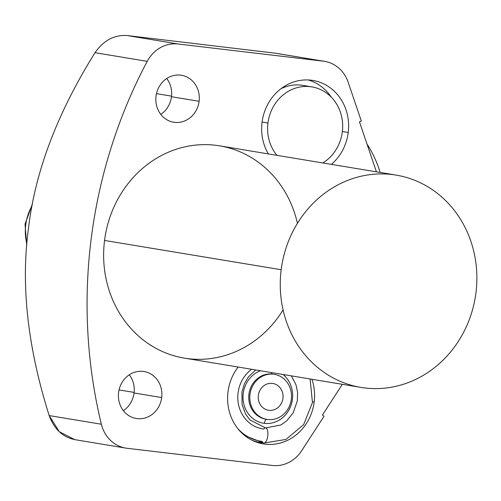 <?xml version="1.0" encoding="UTF-8"?>
<svg xmlns="http://www.w3.org/2000/svg" width="501" height="501" viewBox="0 0 501 501"><rect width="100%" height="100%" fill="white"/><g stroke="black" fill="none" stroke-linecap="round" stroke-linejoin="round"><path stroke-width="0.75" d="M475.95 292.784A107.596 98.046 99.4 0 0 392.045 174.53A107.596 98.046 99.4 0 0 281.18 269.732A107.596 98.046 99.4 0 0 365.079 387.987A107.596 98.046 99.4 0 0 475.95 292.784A107.596 98.046 99.4 0 0 396.159 175.112A107.596 98.046 99.4 0 0 281.18 269.732A107.596 98.046 99.4 0 0 360.964 387.405A107.596 98.046 99.4 0 0 475.95 292.784M360.964 387.405L184.343 358.121A107.596 98.046 -80.6 0 1 104.559 240.455L281.18 269.732L104.559 240.455A107.596 98.046 -80.6 0 1 196.893 144.983A107.596 98.046 -80.6 0 1 297.431 223.308M322.419 415.028L342.34 384.317L322.419 415.028L324.028 416.25L322.419 415.028M276.157 53.325L324.617 61.36A33.911 30.899 99.4 0 1 348.164 82.227L361.321 121.01L359.461 121.818L376.433 171.843L359.461 121.818L361.321 121.01L348.164 82.227A33.911 30.899 99.4 0 0 323.32 61.178L178.156 44A33.911 30.899 99.4 0 0 147.213 61.347A475.593 433.39 99.4 0 0 101.365 424.228A33.911 30.899 99.4 0 0 127.085 448.282L272.243 465.46A33.911 30.899 99.4 0 0 301.596 450.819L324.028 416.25L301.596 450.819A33.911 30.899 99.4 0 1 272.243 465.46L127.085 448.282A33.911 30.899 99.4 0 1 125.789 448.101A33.911 30.899 99.4 0 1 101.365 424.228L49.179 415.579C27.624 347.287 20.723 284.919 28.476 228.475C35.007 171.924 57.189 113.332 95.021 52.693L147.213 61.347A475.593 433.39 99.4 0 0 101.365 424.228L49.179 415.579C54.452 429.658 63.414 437.742 76.071 439.822M283.071 309.925A107.596 98.046 -80.6 0 1 166.489 353.224A107.596 98.046 -80.6 0 1 104.559 240.455A107.596 98.046 -80.6 0 1 219.544 145.829L396.159 175.112M161.685 397.556A23.804 21.687 -80.6 0 1 137.161 418.617A23.804 21.687 -80.6 0 1 118.599 392.458A23.804 21.687 -80.6 0 1 143.129 371.398A23.804 21.687 -80.6 0 1 161.685 397.556L134.049 392.972A23.804 21.687 -80.6 0 1 123.352 410.645A23.804 21.687 -80.6 0 0 134.049 392.972L161.685 397.556A23.804 21.687 99.4 0 0 144.037 371.529A23.804 21.687 99.4 0 0 118.599 392.458A23.804 21.687 99.4 0 0 136.253 418.492A23.804 21.687 99.4 0 0 161.685 397.556M199.116 101.296A23.804 21.687 -80.6 0 1 174.586 122.357A23.804 21.687 -80.6 0 1 156.03 96.198A23.804 21.687 -80.6 0 1 180.554 75.137A23.804 21.687 -80.6 0 1 199.116 101.296L171.474 96.718A23.804 21.687 -80.6 0 1 160.777 114.385A23.804 21.687 -80.6 0 0 171.474 96.718L199.116 101.296A23.804 21.687 99.4 0 0 181.462 75.269A23.804 21.687 99.4 0 0 156.03 96.198A23.804 21.687 99.4 0 0 173.678 122.231A23.804 21.687 99.4 0 0 199.116 101.296M348.226 132.508A47.601 43.38 -80.6 0 1 331.424 164.378A47.601 43.38 99.4 0 0 348.226 132.508L342.358 131.538L348.226 132.508A47.601 43.38 99.4 0 0 312.925 80.448A47.601 43.38 99.4 0 0 262.054 122.313A47.601 43.38 -80.6 0 1 311.108 80.191A47.601 43.38 -80.6 0 1 348.226 132.508M268.336 153.92A47.601 43.38 -80.6 0 1 262.054 122.313A47.601 43.38 99.4 0 0 268.336 153.92M314.177 402.034A47.601 43.38 -80.6 0 1 265.129 444.155A47.601 43.38 -80.6 0 1 228.005 391.838A47.601 43.38 -80.6 0 1 238.132 367.039A47.601 43.38 99.4 0 0 228.005 391.838A47.601 43.38 99.4 0 0 263.307 443.899A47.601 43.38 99.4 0 0 314.177 402.034L312.561 401.764L314.177 402.034A47.601 43.38 99.4 0 0 311.935 379.276A47.601 43.38 -80.6 0 1 314.177 402.034M324.617 61.36A33.911 30.899 99.4 0 0 323.32 61.178L274.773 53.125L127.141 35.54L274.773 53.125L323.32 61.178L178.156 44L127.141 35.54L178.156 44A33.911 30.899 99.4 0 0 147.213 61.347L95.021 52.693C103.632 40.374 114.341 34.657 127.141 35.54C114.341 34.657 103.632 40.374 95.021 52.693C57.189 113.332 35.007 171.924 28.476 228.475C20.723 284.919 27.624 347.287 49.179 415.579L59.343 431.749L74.824 439.646M274.773 53.125L276.17 53.331M129.296 374.792A23.804 21.687 -80.6 0 1 134.049 392.972A23.804 21.687 -80.6 0 0 129.296 374.792M166.72 78.532A23.804 21.687 -80.6 0 1 171.474 96.718A23.804 21.687 -80.6 0 0 166.72 78.532M134.111 392.408L119.05 389.91L134.111 392.408M171.536 96.148L156.481 93.649L171.536 96.148M308.247 79.96A47.601 43.38 -80.6 0 1 331.286 97.156A47.601 43.38 -80.6 0 0 308.247 79.96M307.169 86.435A41.082 37.437 99.4 0 0 280.886 88.802A41.082 37.437 -80.6 0 1 302.585 85.345L311.86 86.886A41.082 37.437 99.4 0 0 267.954 123.014A41.082 37.437 -80.6 0 1 310.288 86.66A41.082 37.437 -80.6 0 1 342.327 131.813A41.082 37.437 -80.6 0 1 322.851 162.957A41.082 37.437 99.4 0 0 342.327 131.813A41.082 37.437 99.4 0 0 311.86 86.886M262.324 442.853A47.601 43.38 -80.6 0 1 258.716 442.853A47.601 43.38 -80.6 0 0 262.324 442.853M255.241 441.663A46.731 42.585 99.4 0 0 255.961 441.757M32.089 205.698A47.551 43.33 99.4 0 0 26.866 243.799A47.551 43.33 -80.6 0 1 32.089 205.698M380.14 172.457A41.082 14.585 -113.4 0 0 367.02 144.106A41.082 14.585 66.6 0 1 380.14 172.457M276.909 155.341A41.082 37.437 -80.6 0 1 267.954 123.014A41.082 37.437 99.4 0 0 276.909 155.341M262.092 122.037L267.954 123.014L262.092 122.037M272.35 383.384A13.583 12.381 99.4 0 0 258.391 395.12A13.583 12.381 99.4 0 0 268.43 410.263A13.583 12.381 99.4 0 0 268.949 410.338L267.91 410.169L268.949 410.338A13.583 12.381 -80.6 0 1 258.353 395.408A13.583 12.381 -80.6 0 1 272.35 383.384A13.583 12.381 -80.6 0 1 282.946 398.314A13.583 12.381 -80.6 0 1 268.949 410.338A13.583 12.381 99.4 0 0 282.908 398.602A13.583 12.381 99.4 0 0 272.87 383.459A13.583 12.381 99.4 0 0 272.35 383.384M273.508 374.222A22.821 20.798 99.4 0 0 249.993 394.419A22.821 20.798 99.4 0 0 267.791 419.5A22.821 20.798 99.4 0 0 291.306 399.303A22.821 20.798 99.4 0 0 273.508 374.222A22.821 20.798 99.4 0 0 250.055 393.936A22.821 20.798 99.4 0 0 266.914 419.375A22.821 20.798 99.4 0 0 267.791 419.5A22.821 20.798 99.4 0 0 291.244 399.785A22.821 20.798 99.4 0 0 274.385 374.347A22.821 20.798 99.4 0 0 273.508 374.222L272.45 374.047L273.508 374.222M266.914 419.375L265.856 419.199A22.821 20.798 -80.6 0 1 248.997 393.761A22.821 20.798 -80.6 0 1 272.45 374.047A4.346 1.791 96.7 0 1 271.354 372.55A4.346 1.791 -83.3 0 0 272.45 374.047A22.821 20.798 -80.6 0 1 273.321 374.172L274.385 374.347M260.489 370.746A27.173 24.762 99.4 0 0 243.079 399.403A27.173 24.762 99.4 0 0 264.422 423.345A4.346 1.791 96.7 0 1 266.557 419.318A4.346 1.791 -83.3 0 0 264.422 423.345A27.173 24.762 -80.6 0 1 243.079 399.403A27.173 24.762 -80.6 0 1 260.489 370.746M265.856 419.199A22.821 20.798 -80.6 0 1 248.997 393.761A22.821 20.798 -80.6 0 1 272.45 374.047A22.821 20.798 -80.6 0 1 273.321 374.172M251.659 369.281A32.884 29.966 99.4 0 0 238.47 404.363A32.884 29.966 99.4 0 0 263.701 429.013A7.609 3.131 -83.3 0 1 265.58 427.942A7.609 3.131 96.7 0 1 267.797 435.864A7.609 3.131 96.7 0 1 263.795 443.053A7.609 3.131 -83.3 0 0 267.797 435.864A7.609 3.131 -83.3 0 0 265.58 427.942L249.855 419.894L245.49 413.901L242.058 404.351L241.945 391.97L244.388 383.779L248.371 376.959L255.717 369.957M283.046 374.485A27.173 24.762 -80.6 0 1 290.705 406.167A27.173 24.762 -80.6 0 1 264.422 423.345A27.173 24.762 99.4 0 0 290.705 406.167A27.173 24.762 99.4 0 0 283.046 374.485M251.828 440.128A46.731 42.585 99.4 0 0 261.059 442.633A46.731 42.585 99.4 0 1 260.182 442.496A46.731 42.585 99.4 0 1 251.828 440.128M244.738 435.569L263.795 443.053A7.609 3.131 -83.3 0 1 262.136 441.4A45.372 41.345 -80.6 0 1 237.781 428.555M74.818 439.646L125.789 448.101M32.452 203.807L25.05 224.104L26.722 245.615M255.303 441.688L260.182 442.496M291.35 375.863L295.978 384.68L297.594 392.408L297.312 400.944L293.185 412.805L286.86 420.746L280.804 425.011L265.58 427.942M310.106 378.975L312.455 402.56L303.662 424.616L285.933 439.446L263.795 443.053"/></g></svg>
